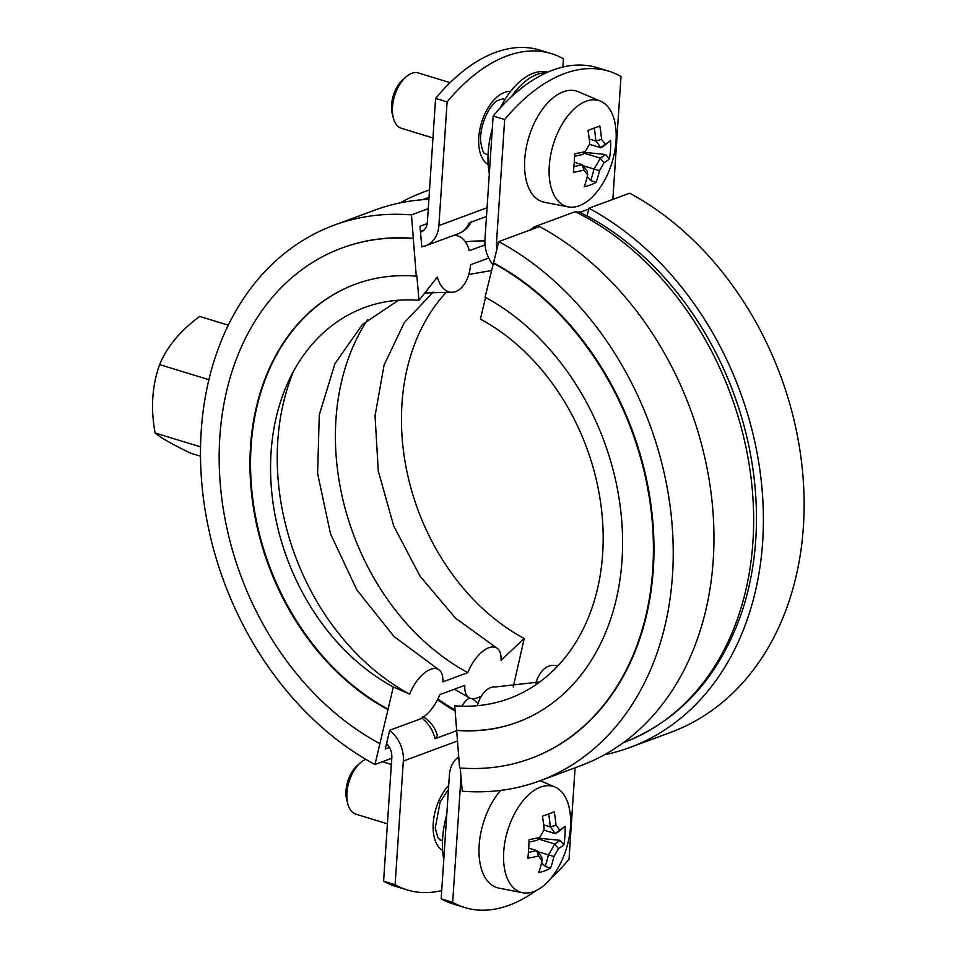 <?xml version="1.0" encoding="UTF-8"?>
<svg xmlns="http://www.w3.org/2000/svg" width="956" height="956" viewBox="0 0 956 956"><rect width="100%" height="100%" fill="white"/><g stroke="black" fill="none" stroke-linecap="round" stroke-linejoin="round"><path stroke-width="1.43" d="M623.169 742.776C679.597 720.561 719.079 677.207 741.617 612.736A287.553 220.286 -110.3 0 0 596.723 221.362A287.553 220.286 -110.3 0 0 587.104 215.913L588.92 208.241A296.252 226.942 69.7 0 1 762.386 493.093A296.252 226.942 69.7 0 1 629.885 747.496A296.252 226.942 69.7 0 1 604.467 754.762M629.885 747.496L670.598 732.416A296.252 226.942 69.7 0 0 803.112 478.012A296.252 226.942 69.7 0 0 629.634 193.172L588.92 208.241M485.54 297.436L480.414 319.113A208.432 159.676 69.7 0 1 602.662 553.811A208.432 159.676 69.7 0 1 454.721 705.779L459.597 767.943A272.125 208.456 69.7 0 0 530.759 758.467L531.345 758.251A272.125 208.456 69.7 0 1 531.046 758.359M498.757 241.617A296.252 226.942 69.7 0 1 672.223 526.469A296.252 226.942 69.7 0 1 539.722 780.873L580.435 765.792A296.252 226.942 69.7 0 0 712.949 511.4A296.252 226.942 69.7 0 0 539.471 226.548L498.757 241.617L485.062 297.185A233.527 178.892 69.7 0 1 621.806 521.725A233.527 178.892 69.7 0 1 517.363 722.258A233.527 178.892 69.7 0 1 456.299 730.396M558.065 665.687L553.584 665.412A28.465 17.232 94.6 0 0 535.802 683.182M539.841 681.951L495.411 686.946A28.465 17.232 94.6 0 0 477.355 705.695M517.65 722.15A233.527 178.892 69.7 0 1 456.872 730.181M493.129 263.127A272.125 208.456 69.7 0 1 652.482 524.784A272.125 208.456 69.7 0 1 530.759 758.467M493.714 262.912A272.125 208.456 69.7 0 1 653.056 524.569A272.125 208.456 69.7 0 1 531.345 758.251M460.206 767.991L462.25 791.198A296.252 226.942 69.7 0 0 539.722 780.873M497.036 248.883A14.471 11.09 69.7 0 1 496.463 243.206L504.672 119.548L493.153 116.023A192.993 107.108 -73 0 1 597.345 67.697L608.864 71.222A192.993 107.108 107 0 0 504.672 119.548M492.806 264.489A28.955 22.179 69.7 0 1 484.943 239.681L493.153 116.023M427.189 223.62L419.995 226.285L421.811 246.935L423.126 246.445M481.191 696.41L476.96 697.976A28.465 13.814 -61.7 0 1 469.42 697.928A28.465 13.814 -61.7 0 1 464.795 685.38L439.82 694.63A28.465 13.814 -61.7 0 1 418.788 719.51L389.701 730.276L385.268 749.014L389.462 747.461M428.885 199.362A296.252 226.942 -110.3 0 0 374.728 210.153L334.014 225.222A296.252 226.942 -110.3 0 0 201.501 479.625A296.252 226.942 -110.3 0 0 374.979 764.477L393.322 686.982L409.658 694.14A28.465 13.814 -61.7 0 1 438.218 669.32A28.465 13.814 -61.7 0 1 442.843 681.855L467.819 672.606A28.465 13.814 -61.7 0 1 496.391 647.774A28.465 13.814 -61.7 0 1 501.016 660.321L524.199 638.524L513.241 687.077M429.507 189.969A296.252 226.942 -110.3 0 0 424.177 191.845A296.252 226.942 -110.3 0 0 400.146 202.875M488.719 258.024L470.543 264.752A28.465 17.232 -85.4 0 1 451.029 292.225A28.465 17.232 -85.4 0 1 437.358 277.037L419.003 300.315L416.852 275.914L416.266 276.129L411.474 214.897L428.264 208.683M453.228 235.57A28.465 17.232 -85.4 0 1 455.642 235.487A28.465 17.232 -85.4 0 1 469.312 250.675L485.003 244.867M391.757 758.263L374.979 764.477M411.474 214.897A296.252 226.942 -110.3 0 0 334.014 225.222M413.542 238.367A272.125 208.456 -110.3 0 0 342.391 247.843A272.125 208.456 -110.3 0 0 342.093 247.951M412.968 238.582A272.125 208.456 -110.3 0 0 341.806 248.058A272.125 208.456 -110.3 0 0 220.083 481.74A272.125 208.456 -110.3 0 0 379.436 743.398M416.266 276.129A233.527 178.892 -110.3 0 0 355.202 284.267A233.527 178.892 -110.3 0 0 250.747 484.8A233.527 178.892 -110.3 0 0 387.491 709.34M355.501 284.159A233.527 178.892 -110.3 0 0 251.344 484.776A233.527 178.892 -110.3 0 0 388.076 709.125M419.003 300.315A208.432 159.676 -110.3 0 0 289.465 379.209A208.432 159.676 -110.3 0 0 393.322 686.982M293.671 371.012A224.839 172.235 -110.3 0 0 409.658 694.14M367.666 319.591A224.839 172.235 -110.3 0 0 467.819 672.606M446.548 291.95A208.432 159.676 -110.3 0 0 524.199 638.524M484.883 240.948A239.311 183.325 -110.3 0 0 465.357 241.82M386.547 743.613A14.471 11.09 69.7 0 1 391.817 757.51L383.595 881.169L395.115 884.694A192.993 107.108 107 0 0 407.268 889.94A192.993 107.108 107 0 0 441.708 890.586M389.642 730.539A28.955 22.179 69.7 0 1 403.324 761.036L395.115 884.694M228.269 325.171L199.696 316.424C180.337 330.645 166.977 346.705 159.616 364.606L208.898 379.687M159.616 364.606C152.1 385.555 150.582 408.343 155.075 432.972L200.545 446.882M387.407 823.821L355.919 814.177A28.955 16.061 -73 0 1 347.829 803.984A28.955 16.061 -73 0 1 360.46 762.745A28.955 16.061 -73 0 1 365.825 759.315M539.65 837.444A98.719 32.014 -176.2 0 1 529.074 839.631A96.926 37.427 85.5 0 1 527.843 858.177A98.719 32.014 3.8 0 0 538.419 856.002A97.428 30.437 29.7 0 1 542.064 860.866A98.719 75.62 69.7 0 1 538.67 872.613A96.926 54.11 33 0 0 550.513 868.227A98.719 75.62 -110.3 0 0 553.906 856.48A97.428 75.118 -36.8 0 0 558.4 848.593L554.6 843.945A94.68 30.7 -176.2 0 0 560.025 840.324L563.849 844.853A96.926 91.19 -158.4 0 0 565.08 826.295A98.719 32.014 -176.2 0 1 564.96 826.402A98.719 32.014 -176.2 0 1 559.63 830.047A97.428 30.437 -150.3 0 0 555.986 825.183A98.719 75.62 -110.3 0 0 554.253 811.859L542.41 816.245A98.719 75.62 69.7 0 1 544.143 829.569A97.428 75.118 143.2 0 1 539.65 837.444L537.392 840.24A94.68 30.7 3.8 0 1 529.003 842.081M538.419 856.002L536.71 850.565A94.68 30.7 -176.2 0 1 528.405 852.382M542.064 860.866L541.789 857.305A93.784 29.289 -150.3 0 0 536.77 850.613M528.716 848.127L536.71 850.565M553.906 856.48L548.362 854.879A94.68 72.525 69.7 0 1 545.159 866.375L550.513 868.227M554.611 844.005A93.784 72.309 143.2 0 1 548.433 854.843M558.4 848.593A98.719 32.014 3.8 0 0 563.849 844.853M554.6 843.945L538.431 838.998M537.559 851.581L548.362 854.879M560.025 840.324L539.041 838.221M559.63 830.047L555.305 833.608A94.68 30.7 3.8 0 0 560.706 829.999L564.96 826.402M564.853 826.486L563.419 827.705M543.856 830.119L555.293 833.62A93.784 29.289 29.7 0 0 550.286 826.904L555.986 825.183M548.648 813.938A94.68 72.525 69.7 0 1 550.226 826.868L550.286 826.904M550.226 826.868L543.701 824.873M570.469 827.012A55.364 30.723 -73 0 1 568.294 841.579A55.364 30.723 -73 0 1 564.183 855.011A55.364 30.723 -73 0 1 522.633 892.749A55.364 30.723 -73 0 1 504.314 867.439A55.364 30.723 -73 0 1 517.841 808.011A55.364 30.723 -73 0 1 554.994 787.039A55.364 30.723 -73 0 1 570.469 827.012M541.634 862.718L545.159 866.375M360.46 762.745L357.269 765.529A24.127 13.384 107 0 0 346.753 799.885L347.829 803.984M522.633 892.749L498.936 888.136A57.898 32.134 -73 0 1 478.992 849.406A57.898 32.134 -73 0 1 500.657 790.397M432.96 137.963L401.472 128.331A28.955 16.061 -73 0 1 393.382 118.126A28.955 16.061 -73 0 1 406.013 76.886A28.955 16.061 -73 0 1 418.417 72.967L450.085 82.658M589.41 144.272L600.846 147.774A94.68 30.7 3.8 0 0 606.259 144.153L610.514 140.544A98.719 32.014 -176.2 0 1 605.184 144.201L600.846 147.774A93.784 29.289 29.7 0 0 595.839 141.058L601.539 139.325A98.719 75.62 -110.3 0 0 599.806 126.013L587.964 130.398A98.719 75.62 69.7 0 1 589.697 143.711A97.428 75.118 143.2 0 1 585.203 151.598L582.945 154.394A94.68 30.7 3.8 0 1 574.556 156.222M610.418 140.64L608.972 141.858M585.203 151.598A98.719 32.014 -176.2 0 1 574.628 153.773A96.926 37.427 85.5 0 1 573.397 172.331A98.719 32.014 3.8 0 0 583.973 170.144A97.428 30.437 29.7 0 1 587.617 175.008A98.719 75.62 69.7 0 1 584.224 186.767A96.926 54.11 33 0 0 596.066 182.381A98.719 75.62 -110.3 0 0 599.46 170.622A97.428 75.118 -36.8 0 0 603.953 162.747L600.153 158.099A94.68 30.7 -176.2 0 0 605.578 154.478L609.402 158.995A96.926 91.19 -158.4 0 0 610.633 140.448A98.719 32.014 -176.2 0 1 610.514 140.544M605.184 144.201A97.428 30.437 -150.3 0 0 601.539 139.325M594.214 128.092A94.68 72.525 69.7 0 1 595.779 141.01L595.839 141.058M595.779 141.01L589.255 139.014M583.973 170.144L582.264 164.719A94.68 30.7 -176.2 0 1 573.959 166.535M587.617 175.008L587.343 171.459A93.784 29.289 -150.3 0 0 582.324 164.755M574.269 162.269L582.264 164.719M599.46 170.622L593.915 169.033A94.68 72.525 69.7 0 1 590.724 180.529L596.066 182.381M600.165 158.158A93.784 72.309 143.2 0 1 593.987 168.997M603.953 162.747A98.719 32.014 3.8 0 0 609.402 158.995M600.153 158.099L583.985 153.139M583.112 165.723L593.915 169.033M605.578 154.478L584.594 152.363M579.181 205.779A55.364 30.723 -73 0 1 568.187 206.89A55.364 30.723 -73 0 1 552.198 148.276A55.364 30.723 -73 0 1 596.377 100.022A55.364 30.723 -73 0 1 600.547 101.193A55.364 30.723 -73 0 1 613.848 155.72A55.364 30.723 -73 0 1 609.737 169.164A55.364 30.723 -73 0 1 579.181 205.779M587.187 176.86L590.724 180.529M406.013 76.886L402.823 79.671A24.127 13.384 107 0 0 392.307 114.039L393.382 118.126M568.187 206.89L544.49 202.29A57.898 32.134 -73 0 1 528.895 137.067A57.898 32.134 -73 0 1 578.332 91.752L600.547 101.193M530.15 229.99L534.428 226.775L575.154 211.706L579.934 212.304M441.17 898.795L452.678 902.321A192.993 107.108 107 0 0 464.831 907.567L453.323 904.041A192.993 107.108 -73 0 1 441.17 898.795L449.38 775.137A28.955 22.179 69.7 0 1 458.629 756.961M608.864 71.222A192.993 107.108 107 0 1 621.006 76.468L612.844 199.386M452.678 902.321L460.888 778.662A14.471 11.09 69.7 0 1 461.031 777.371M464.831 907.567A192.993 107.108 107 0 0 535.993 890.622M550.489 878.803A192.993 107.108 107 0 0 569.023 859.241L575.094 767.776M155.075 432.972C160.919 437.86 172.773 444.588 190.614 453.156L200.497 456.179M551.289 53.596A192.993 107.108 107 0 0 447.109 101.922L435.589 98.396A192.993 107.108 -73 0 1 539.782 50.082L551.289 53.596A192.993 107.108 107 0 1 563.442 58.854L562.893 67.051M447.109 101.922L438.888 225.58A28.955 22.179 69.7 0 1 425.91 245.68A28.955 22.179 69.7 0 1 421.787 246.648M407.268 889.94L395.748 886.415A192.993 107.108 -73 0 1 383.595 881.169M435.589 98.396L427.38 222.055A14.471 11.09 69.7 0 1 420.891 232.105A14.471 11.09 69.7 0 1 420.509 232.236M422.851 716.594C430.069 720.848 434.92 727.158 437.418 735.511L435.028 738.725L456.335 730.838M455.187 711.073A275.017 210.679 69.7 0 1 437.513 699.78M486.485 216.462L469.288 222.832A28.955 22.179 69.7 0 1 458.486 233.623C464.461 231.28 468.846 227.158 471.643 221.254M511.4 96.735A67.553 37.487 -73 0 1 546.509 72.728M489.329 173.681A67.553 37.487 -73 0 1 492.316 128.666M500.382 107.765A67.553 37.487 -73 0 1 547.704 72.202M443.775 859.54A67.553 37.487 -73 0 1 446.763 814.512M536.316 227.719A289.501 221.768 -110.3 0 0 534.428 226.775M575.154 211.706A289.501 221.768 69.7 0 1 752.241 489.078A289.501 221.768 69.7 0 1 623.276 742.728M498.566 242.43L496.463 243.206M580.053 212.256L588.729 209.041M422.265 199.756A289.501 221.768 69.7 0 1 429.017 197.426L422.265 199.756M448.687 785.497A38.599 21.426 107 0 0 433.355 821.706A38.599 21.426 107 0 0 442.628 850.47M457.231 741.079L403.324 761.036M510.588 91.429A38.599 21.426 107 0 0 481.573 122.571A38.599 21.426 107 0 0 488.181 164.623M487.07 207.739L438.888 225.58M421.716 718.111A28.955 22.179 69.7 0 1 435.028 738.725M461.879 706.173A13.515 6.465 -60.9 0 1 469.563 698M437.884 699.039A274.061 209.938 -110.3 0 0 455.104 710.057M477.952 703.688A28.955 22.179 -110.3 0 0 472.288 698.74M420.449 231.448L423.962 230.145M453.825 235.343L455.642 235.487M438.218 669.32L394.015 636.505L356.815 589.888L330.489 533.771L317.607 473.507L319.28 414.892L334.959 363.639L362.408 324.502L398.521 300.22M424.775 293.002L451.029 292.225M496.391 647.774L455.45 618.09L420.186 576.408L393.717 526.015L378.265 470.973L375.051 415.764L384.109 364.965L404.233 322.734L433.176 292.106M468.81 274.468L491.372 270.572M429.519 189.862L424.177 191.845M469.42 697.928L454.518 689.192M391.351 764.477L382.388 761.729M442.509 840.683L439.772 839.762L437.848 837.623L435.207 827.932L440.154 802.012L448.436 789.345M564.183 855.011A99.209 99.209 0 0 0 568.294 841.579M554.994 787.039L540.116 780.717M505.007 99.472L502.856 98.815L497.49 100.523C489.83 104.395 479.075 125.642 480.76 142.086C483.497 157.334 485.074 152.076 485.899 154.179L488.062 154.836M609.737 169.164A99.209 99.209 0 0 0 613.848 155.72M596.723 221.362L579.121 211.79M425.91 245.68L458.486 233.623"/></g></svg>
